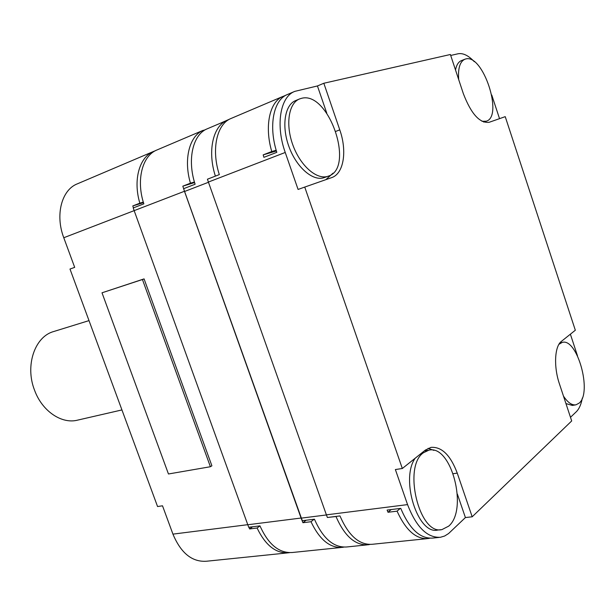 <?xml version="1.0" encoding="UTF-8"?>
<svg xmlns="http://www.w3.org/2000/svg" width="615" height="615" viewBox="0 0 615 615"><rect width="100%" height="100%" fill="white"/><g stroke="black" fill="none" stroke-linecap="round" stroke-linejoin="round"><path stroke-width="0.92" d="M558.92 344.331L562.172 342.432C577.085 337.497 592.468 392.301 579.207 403.079L575.994 404.808C571.919 405.462 567.745 402.556 563.471 396.091M570.382 334.183L577.5 355.839M570.489 417.293L576.278 411.773C579.192 408.898 581.213 404.316 582.328 398.013M575.655 404.87L572.396 405.431L565.954 403.594M465.409 517.561L472.189 516.792L571.696 420.944L559.419 383.852C553.538 366.655 554.63 346.23 561.395 341.371L575.332 330.232L505.23 116.65L489.163 122.293C479.754 123.438 471.151 113.898 463.356 93.68L450.388 54.497L323.828 83.256L317.44 85.954L294.816 91.366C280.263 96.609 275.366 125.029 285.237 152.466L208.393 182.055L326.396 514.847L407.56 504.608C416.286 527.101 427.24 537.994 440.417 537.279L444.645 536.019L448.558 533.559L465.409 517.561L457.368 494.099M426.779 538.686L372.229 544.29C359.337 545.174 348.582 535.719 339.972 515.923L327.388 517.492L326.396 514.847M439.11 537.418L432.637 538.079C420.13 538.909 409.498 529.008 400.749 508.374L387.112 510.066L388.004 512.264L397.067 511.157C405.8 530.315 416.14 539.447 428.102 538.548L429.693 538.233M407.56 504.608L395.376 469.545L402.325 468.499L304.74 187.075L298.083 189.443L285.237 152.466M229.864 119.026L220.739 123.077M208.393 182.055L207.439 179.203L219.324 174.599C211.03 149.253 216.857 123.715 231.271 118.38L283.054 96.371L283.269 96.986M276.404 150.967L263.174 154.88L271.753 151.536C264.273 126.098 269.678 101.583 283.054 96.371M283.069 96.417L286.198 95.087M294.816 91.366L287.559 94.456C273.544 99.576 268.255 125.867 276.819 152.328L263.904 157.332L263.174 154.88M450.703 55.458L457.998 53.789C462.995 52.836 468.43 55.473 474.303 61.692M491.754 95.01L499.534 118.649M228.396 119.864L227.473 120.217C213.082 125.545 207.194 150.913 215.388 176.128M143.464 202.635L132.802 205.925L139.851 203.181C132.871 180.011 139.413 156.902 153.704 151.382L153.796 151.644M143.31 202.112L139.851 203.181M132.802 205.925L133.401 207.885M196.154 133.309L157.171 149.883C142.349 155.441 135.907 179.949 143.841 203.842L133.24 207.947L134.155 210.63L248.706 527.263L259.968 525.863C268.363 544.552 279.21 553.423 292.502 552.485L341.148 547.488M155.703 150.56L153.712 151.405M194.601 182.578L182.824 186.161L184.462 191.265L301.073 518.038L302.926 522.712L310.998 521.72C319.562 539.762 330.071 548.303 342.524 547.342L343.716 547.135M182.824 186.161L190.442 183.193C183.355 159.247 189.458 135.723 203.35 130.249L203.573 130.88M195.87 133.432L203.35 130.249M287.474 552.908L206.44 561.241C192.08 562.164 180.91 553.123 172.938 534.127L162.506 505.799L157.563 506.537L69.987 269.039L74.692 267.364L63.776 237.736C54.966 214.789 61.708 189.712 77.452 183.8L153.704 151.382M248.883 527.247L249.598 528.938L257.085 528.016C265.519 545.505 276.112 553.754 288.873 552.77L289.496 552.67M210.399 466.731L211.898 465.793L144.071 278.887L102.005 292.802L168.456 473.981L210.399 466.731L142.442 279.518L102.005 292.802M144.071 278.887L142.442 279.518M208.47 182.278L184.585 191.473L302.303 520.713L314.45 519.206C322.998 538.609 333.776 547.865 346.799 546.966L366.886 544.898M306.147 520.236L302.926 522.712M184.585 191.473L183.647 188.682L195.109 184.239C186.914 159.347 192.949 134.108 207.516 128.696L227.473 120.217M206.125 129.335L203.434 130.48M194.425 181.986L190.442 183.193M369.807 544.467L368.247 544.759C355.347 545.643 344.6 536.234 335.998 516.531L327.803 517.438M400.257 508.436L397.067 511.157M391.209 509.558L388.004 512.264M259.976 525.902L257.085 528.016M252.557 526.786L249.598 528.938M314.204 519.237L310.998 521.72M121.939 409.928L77.813 420.083C61.877 424.419 42.181 411.304 34.563 390.233C24.815 365.664 34.763 336.666 53.574 331.57L88.998 320.615M276.189 150.229L271.753 151.536M472.189 516.792L457.252 473.127L453.263 473.696M402.325 468.499L425.396 450.057L431.023 447.374C441.762 446.613 450.511 455.192 457.252 473.127M304.74 187.075L331.662 177.62C343.777 173.691 347.314 151.144 339.772 129.857L335.975 131.318M323.828 83.256L339.772 129.857M433.913 450.372L428.109 448.343M424.296 450.941L425.465 450.734M441.009 529.692L437.811 530.038C417.916 535.288 400.119 479.154 415.163 458.237M423.443 452.755L428.801 450.203C451.249 444.107 468.453 509.558 448.719 526.125L441.962 529.592C419.192 535.488 402.648 466.47 423.443 452.755M325.85 179.657L333.007 173.169M326.773 113.152L317.44 85.954M324.443 177.535L324.243 177.604C313.25 181.686 296.776 167.818 289.127 147.123C281.324 126.49 284.622 104.796 295.692 100.56L299.574 98.938C288.527 103.159 285.268 124.899 293.078 145.594C300.743 166.35 317.202 180.272 328.172 176.205L324.336 177.574M299.574 98.938L301.358 98.369C328.671 90.359 355.378 168.31 328.264 176.167M455.515 69.972C456.499 64.952 458.467 61.831 461.411 60.616L464.855 59.24C459.905 61.608 457.86 68.411 458.705 79.635M464.855 59.24L465.686 58.979C482.99 53.567 503.677 116.496 486.265 121.209L481.983 121.293M184.462 191.265L63.776 237.736M172.938 534.127L247.722 524.687M301.073 518.038L247.745 524.764M326.434 514.955L301.327 518.122M562.172 342.432L559.888 342.909M428.801 450.203L424.727 450.849M486.265 121.209L483.774 122.093"/></g></svg>
